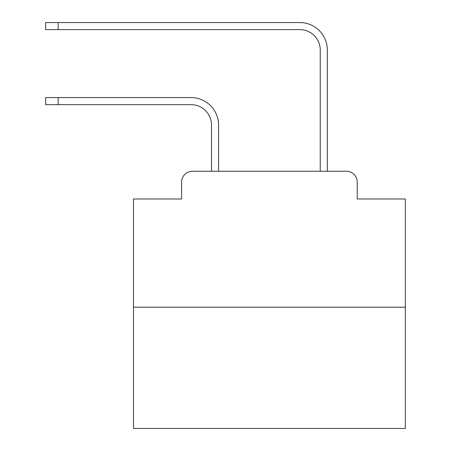 <?xml version="1.0" encoding="UTF-8"?>
<svg xmlns="http://www.w3.org/2000/svg" width="451" height="451" viewBox="0 0 451 451"><rect width="100%" height="100%" fill="white"/><g stroke="black" fill="none" stroke-linecap="round" stroke-linejoin="round"><path stroke-width="0.68" d="M181.595 182.136L181.595 198.992L181.595 182.136A10.875 10.875 0 0 1 192.47 171.262L211.496 171.262L211.496 125.045A20.391 20.391 0 0 0 191.111 104.655A20.391 20.391 -21 0 1 211.496 125.045A20.391 20.391 -21 0 0 191.111 104.655A20.391 20.391 -21 0 1 211.496 125.045A20.391 20.391 -21 0 0 191.111 104.655A20.391 20.391 -21 0 1 211.496 125.045A20.391 20.391 -21 0 0 191.111 104.655A20.391 20.391 -21 0 1 211.496 125.045A20.391 20.391 -21 0 0 191.111 104.655A20.391 20.391 -21 0 1 211.496 125.045A20.391 20.391 -21 0 0 191.111 104.655A20.391 20.391 -21 0 1 211.496 125.045A20.391 20.391 -21 0 0 191.111 104.655A20.391 20.391 -21 0 1 211.496 125.045A20.391 20.391 -21 0 0 191.111 104.655A20.391 20.391 -21 0 1 211.496 125.045A20.391 20.391 -21 0 0 191.111 104.655A20.391 20.391 -21 0 1 211.496 125.045A20.391 20.391 -21 0 0 191.111 104.655A20.391 20.391 -21 0 1 211.496 125.045A20.391 20.391 -21 0 0 191.111 104.655A20.391 20.391 -21 0 1 211.496 125.045A20.391 20.391 -21 0 0 191.111 104.655A20.391 20.391 -21 0 1 211.496 125.045A20.391 20.391 -21 0 0 191.111 104.655A20.391 20.391 -21 0 1 211.496 125.045A20.391 20.391 -21 0 0 191.111 104.655A20.391 20.391 -21 0 1 211.496 125.045A20.391 20.391 -21 0 0 191.111 104.655A20.391 20.391 -21 0 1 211.496 125.045A20.391 20.391 -21 0 0 191.111 104.655A20.391 20.391 -21 0 1 211.496 125.045A20.391 20.391 -21 0 0 191.111 104.655A20.391 20.391 -21 0 1 211.496 125.045A20.391 20.391 -21 0 0 191.111 104.655L45.658 104.655L45.658 97.585L58.162 97.585L58.162 104.655M405.342 307.199L133.473 307.199L133.473 428.45L405.342 428.45L405.342 198.992L357.22 198.992L357.22 182.136A10.875 10.875 0 0 0 346.345 171.262L192.47 171.262M133.473 307.199L133.473 198.992L181.595 198.992M58.162 97.585L191.111 97.585A27.46 27.46 159 0 1 218.566 125.045L218.566 171.262L320.244 171.262L320.244 50.01A20.391 20.391 0 0 0 299.859 29.619A20.391 20.391 21 0 1 320.244 50.01A20.391 20.391 21 0 0 299.859 29.619A20.391 20.391 21 0 1 320.244 50.01A20.391 20.391 21 0 0 299.859 29.619A20.391 20.391 21 0 1 320.244 50.01A20.391 20.391 21 0 0 299.859 29.619A20.391 20.391 21 0 1 320.244 50.01A20.391 20.391 21 0 0 299.859 29.619A20.391 20.391 21 0 1 320.244 50.01A20.391 20.391 21 0 0 299.859 29.619A20.391 20.391 21 0 1 320.244 50.01A20.391 20.391 21 0 0 299.859 29.619A20.391 20.391 21 0 1 320.244 50.01A20.391 20.391 21 0 0 299.859 29.619A20.391 20.391 21 0 1 320.244 50.01A20.391 20.391 21 0 0 299.859 29.619A20.391 20.391 21 0 1 320.244 50.01A20.391 20.391 21 0 0 299.859 29.619A20.391 20.391 21 0 1 320.244 50.01A20.391 20.391 21 0 0 299.859 29.619A20.391 20.391 21 0 1 320.244 50.01A20.391 20.391 21 0 0 299.859 29.619A20.391 20.391 21 0 1 320.244 50.01A20.391 20.391 21 0 0 299.859 29.619A20.391 20.391 21 0 1 320.244 50.01A20.391 20.391 21 0 0 299.859 29.619A20.391 20.391 21 0 1 320.244 50.01A20.391 20.391 21 0 0 299.859 29.619A20.391 20.391 21 0 1 320.244 50.01A20.391 20.391 21 0 0 299.859 29.619A20.391 20.391 21 0 1 320.244 50.01A20.391 20.391 21 0 0 299.859 29.619A20.391 20.391 21 0 1 320.244 50.01A20.391 20.391 21 0 0 299.859 29.619L45.658 29.619L45.658 22.55L58.162 22.55L58.162 29.619M327.313 171.262L327.313 50.01L327.313 171.262L327.313 50.01L327.313 171.262L327.313 50.01L327.313 171.262L327.313 50.01L327.313 171.262L327.313 50.01L327.313 171.262L327.313 50.01L327.313 171.262L327.313 50.01L327.313 171.262L327.313 50.01L327.313 171.262L327.313 50.01L327.313 171.262L327.313 50.01L327.313 171.262L327.313 50.01L327.313 171.262L327.313 50.01L327.313 171.262L327.313 50.01L327.313 171.262L327.313 50.01L327.313 171.262L327.313 50.01L327.313 171.262L327.313 50.01L327.313 171.262L327.313 50.01L327.313 171.262L346.345 171.262M357.22 198.992L357.22 182.136M327.313 50.01A27.46 27.46 -159 0 0 299.859 22.55L58.162 22.55"/></g></svg>
